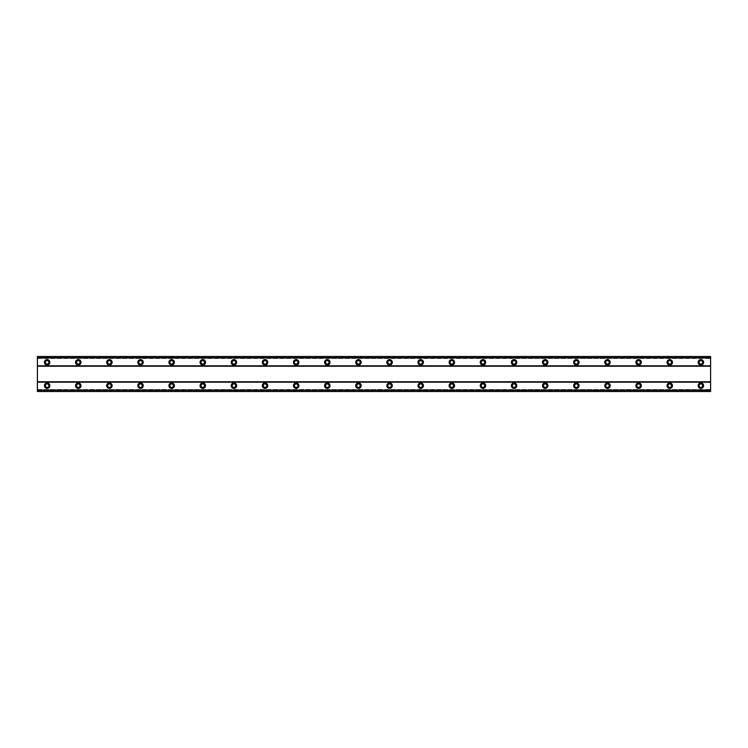 <?xml version="1.0" encoding="UTF-8"?>
<svg xmlns="http://www.w3.org/2000/svg" width="748" height="748" viewBox="0 0 748 748"><rect width="100%" height="100%" fill="white"/><g stroke="black" fill="none" stroke-linecap="round" stroke-linejoin="round"><path stroke-width="0.56" stroke-dasharray="3.74 2.81" d="M47.124 382.948A2.721 2.721 0 0 0 44.403 385.678A2.721 2.721 0 0 0 47.124 388.399A2.721 2.721 0 0 0 49.854 385.678A2.721 2.721 0 0 0 47.124 382.948M700.876 382.948A2.721 2.721 0 0 0 698.146 385.678A2.721 2.721 0 0 0 700.876 388.399A2.721 2.721 0 0 0 703.597 385.678A2.721 2.721 0 0 0 700.876 382.948M669.74 382.948A2.721 2.721 0 0 0 667.02 385.678A2.721 2.721 0 0 0 669.74 388.399A2.721 2.721 0 0 0 672.461 385.678A2.721 2.721 0 0 0 669.74 382.948M638.614 382.948A2.721 2.721 0 0 0 635.884 385.678A2.721 2.721 0 0 0 638.614 388.399A2.721 2.721 0 0 0 641.335 385.678A2.721 2.721 0 0 0 638.614 382.948M607.479 382.948A2.721 2.721 0 0 0 604.758 385.678A2.721 2.721 0 0 0 607.479 388.399A2.721 2.721 0 0 0 610.2 385.678A2.721 2.721 0 0 0 607.479 382.948M576.353 382.948A2.721 2.721 0 0 0 573.623 385.678A2.721 2.721 0 0 0 576.353 388.399A2.721 2.721 0 0 0 579.074 385.678A2.721 2.721 0 0 0 576.353 382.948M545.217 382.948A2.721 2.721 0 0 0 542.496 385.678A2.721 2.721 0 0 0 545.217 388.399A2.721 2.721 0 0 0 547.938 385.678A2.721 2.721 0 0 0 545.217 382.948M514.091 382.948A2.721 2.721 0 0 0 511.361 385.678A2.721 2.721 0 0 0 514.091 388.399A2.721 2.721 0 0 0 516.812 385.678A2.721 2.721 0 0 0 514.091 382.948M482.956 382.948A2.721 2.721 0 0 0 480.235 385.678A2.721 2.721 0 0 0 482.956 388.399A2.721 2.721 0 0 0 485.686 385.678A2.721 2.721 0 0 0 482.956 382.948M451.829 382.948A2.721 2.721 0 0 0 449.099 385.678A2.721 2.721 0 0 0 451.829 388.399A2.721 2.721 0 0 0 454.55 385.678A2.721 2.721 0 0 0 451.829 382.948M420.694 382.948A2.721 2.721 0 0 0 417.973 385.678A2.721 2.721 0 0 0 420.694 388.399A2.721 2.721 0 0 0 423.424 385.678A2.721 2.721 0 0 0 420.694 382.948M389.568 382.948A2.721 2.721 0 0 0 386.838 385.678A2.721 2.721 0 0 0 389.568 388.399A2.721 2.721 0 0 0 392.289 385.678A2.721 2.721 0 0 0 389.568 382.948M358.432 382.948A2.721 2.721 0 0 0 355.711 385.678A2.721 2.721 0 0 0 358.432 388.399A2.721 2.721 0 0 0 361.162 385.678A2.721 2.721 0 0 0 358.432 382.948M327.306 382.948A2.721 2.721 0 0 0 324.576 385.678A2.721 2.721 0 0 0 327.306 388.399A2.721 2.721 0 0 0 330.027 385.678A2.721 2.721 0 0 0 327.306 382.948M296.171 382.948A2.721 2.721 0 0 0 293.45 385.678A2.721 2.721 0 0 0 296.171 388.399A2.721 2.721 0 0 0 298.901 385.678A2.721 2.721 0 0 0 296.171 382.948M265.044 382.948A2.721 2.721 0 0 0 262.314 385.678A2.721 2.721 0 0 0 265.044 388.399A2.721 2.721 0 0 0 267.765 385.678A2.721 2.721 0 0 0 265.044 382.948M233.909 382.948A2.721 2.721 0 0 0 231.188 385.678A2.721 2.721 0 0 0 233.909 388.399A2.721 2.721 0 0 0 236.639 385.678A2.721 2.721 0 0 0 233.909 382.948M202.783 382.948A2.721 2.721 0 0 0 200.062 385.678A2.721 2.721 0 0 0 202.783 388.399A2.721 2.721 0 0 0 205.504 385.678A2.721 2.721 0 0 0 202.783 382.948M171.647 382.948A2.721 2.721 0 0 0 168.926 385.678A2.721 2.721 0 0 0 171.647 388.399A2.721 2.721 0 0 0 174.377 385.678A2.721 2.721 0 0 0 171.647 382.948M140.521 382.948A2.721 2.721 0 0 0 137.8 385.678A2.721 2.721 0 0 0 140.521 388.399A2.721 2.721 0 0 0 143.242 385.678A2.721 2.721 0 0 0 140.521 382.948M109.386 382.948A2.721 2.721 0 0 0 106.665 385.678A2.721 2.721 0 0 0 109.386 388.399A2.721 2.721 0 0 0 112.116 385.678A2.721 2.721 0 0 0 109.386 382.948M78.26 382.948A2.721 2.721 0 0 0 75.539 385.678A2.721 2.721 0 0 0 78.26 388.399A2.721 2.721 0 0 0 80.98 385.678A2.721 2.721 0 0 0 78.26 382.948M47.124 359.601A2.721 2.721 0 0 0 44.403 362.322A2.721 2.721 0 0 0 47.124 365.052A2.721 2.721 0 0 0 49.854 362.322A2.721 2.721 0 0 0 47.124 359.601M700.876 359.601A2.721 2.721 0 0 0 698.146 362.322A2.721 2.721 0 0 0 700.876 365.052A2.721 2.721 0 0 0 703.597 362.322A2.721 2.721 0 0 0 700.876 359.601M669.74 359.601A2.721 2.721 0 0 0 667.02 362.322A2.721 2.721 0 0 0 669.74 365.052A2.721 2.721 0 0 0 672.461 362.322A2.721 2.721 0 0 0 669.74 359.601M638.614 359.601A2.721 2.721 0 0 0 635.884 362.322A2.721 2.721 0 0 0 638.614 365.052A2.721 2.721 0 0 0 641.335 362.322A2.721 2.721 0 0 0 638.614 359.601M607.479 359.601A2.721 2.721 0 0 0 604.758 362.322A2.721 2.721 0 0 0 607.479 365.052A2.721 2.721 0 0 0 610.2 362.322A2.721 2.721 0 0 0 607.479 359.601M576.353 359.601A2.721 2.721 0 0 0 573.623 362.322A2.721 2.721 0 0 0 576.353 365.052A2.721 2.721 0 0 0 579.074 362.322A2.721 2.721 0 0 0 576.353 359.601M545.217 359.601A2.721 2.721 0 0 0 542.496 362.322A2.721 2.721 0 0 0 545.217 365.052A2.721 2.721 0 0 0 547.938 362.322A2.721 2.721 0 0 0 545.217 359.601M514.091 359.601A2.721 2.721 0 0 0 511.361 362.322A2.721 2.721 0 0 0 514.091 365.052A2.721 2.721 0 0 0 516.812 362.322A2.721 2.721 0 0 0 514.091 359.601M482.956 359.601A2.721 2.721 0 0 0 480.235 362.322A2.721 2.721 0 0 0 482.956 365.052A2.721 2.721 0 0 0 485.686 362.322A2.721 2.721 0 0 0 482.956 359.601M451.829 359.601A2.721 2.721 0 0 0 449.099 362.322A2.721 2.721 0 0 0 451.829 365.052A2.721 2.721 0 0 0 454.55 362.322A2.721 2.721 0 0 0 451.829 359.601M420.694 359.601A2.721 2.721 0 0 0 417.973 362.322A2.721 2.721 0 0 0 420.694 365.052A2.721 2.721 0 0 0 423.424 362.322A2.721 2.721 0 0 0 420.694 359.601M389.568 359.601A2.721 2.721 0 0 0 386.838 362.322A2.721 2.721 0 0 0 389.568 365.052A2.721 2.721 0 0 0 392.289 362.322A2.721 2.721 0 0 0 389.568 359.601M358.432 359.601A2.721 2.721 0 0 0 355.711 362.322A2.721 2.721 0 0 0 358.432 365.052A2.721 2.721 0 0 0 361.162 362.322A2.721 2.721 0 0 0 358.432 359.601M327.306 359.601A2.721 2.721 0 0 0 324.576 362.322A2.721 2.721 0 0 0 327.306 365.052A2.721 2.721 0 0 0 330.027 362.322A2.721 2.721 0 0 0 327.306 359.601M296.171 359.601A2.721 2.721 0 0 0 293.45 362.322A2.721 2.721 0 0 0 296.171 365.052A2.721 2.721 0 0 0 298.901 362.322A2.721 2.721 0 0 0 296.171 359.601M265.044 359.601A2.721 2.721 0 0 0 262.314 362.322A2.721 2.721 0 0 0 265.044 365.052A2.721 2.721 0 0 0 267.765 362.322A2.721 2.721 0 0 0 265.044 359.601M233.909 359.601A2.721 2.721 0 0 0 231.188 362.322A2.721 2.721 0 0 0 233.909 365.052A2.721 2.721 0 0 0 236.639 362.322A2.721 2.721 0 0 0 233.909 359.601M202.783 359.601A2.721 2.721 0 0 0 200.062 362.322A2.721 2.721 0 0 0 202.783 365.052A2.721 2.721 0 0 0 205.504 362.322A2.721 2.721 0 0 0 202.783 359.601M171.647 359.601A2.721 2.721 0 0 0 168.926 362.322A2.721 2.721 0 0 0 171.647 365.052A2.721 2.721 0 0 0 174.377 362.322A2.721 2.721 0 0 0 171.647 359.601M140.521 359.601A2.721 2.721 0 0 0 137.8 362.322A2.721 2.721 0 0 0 140.521 365.052A2.721 2.721 0 0 0 143.242 362.322A2.721 2.721 0 0 0 140.521 359.601M109.386 359.601A2.721 2.721 0 0 0 106.665 362.322A2.721 2.721 0 0 0 109.386 365.052A2.721 2.721 0 0 0 112.116 362.322A2.721 2.721 0 0 0 109.386 359.601M78.26 359.601A2.721 2.721 0 0 0 75.539 362.322A2.721 2.721 0 0 0 78.26 365.052A2.721 2.721 0 0 0 80.98 362.322A2.721 2.721 0 0 0 78.26 359.601M47.124 364.08A1.748 1.748 0 0 1 45.376 362.322A1.748 1.748 0 0 1 47.124 360.573A1.748 1.748 0 0 1 48.882 362.322A1.748 1.748 0 0 1 47.124 364.08M700.876 364.08A1.748 1.748 0 0 1 699.118 362.322A1.748 1.748 0 0 1 700.876 360.573A1.748 1.748 0 0 1 702.624 362.322A1.748 1.748 0 0 1 700.876 364.08M669.74 364.08A1.748 1.748 0 0 1 667.992 362.322A1.748 1.748 0 0 1 669.74 360.573A1.748 1.748 0 0 1 671.489 362.322A1.748 1.748 0 0 1 669.74 364.08M638.614 364.08A1.748 1.748 0 0 1 636.857 362.322A1.748 1.748 0 0 1 638.614 360.573A1.748 1.748 0 0 1 640.363 362.322A1.748 1.748 0 0 1 638.614 364.08M607.479 364.08A1.748 1.748 0 0 1 605.73 362.322A1.748 1.748 0 0 1 607.479 360.573A1.748 1.748 0 0 1 609.227 362.322A1.748 1.748 0 0 1 607.479 364.08M576.353 364.08A1.748 1.748 0 0 1 574.595 362.322A1.748 1.748 0 0 1 576.353 360.573A1.748 1.748 0 0 1 578.101 362.322A1.748 1.748 0 0 1 576.353 364.08M545.217 364.08A1.748 1.748 0 0 1 543.469 362.322A1.748 1.748 0 0 1 545.217 360.573A1.748 1.748 0 0 1 546.966 362.322A1.748 1.748 0 0 1 545.217 364.08M514.091 364.08A1.748 1.748 0 0 1 512.333 362.322A1.748 1.748 0 0 1 514.091 360.573A1.748 1.748 0 0 1 515.84 362.322A1.748 1.748 0 0 1 514.091 364.08M482.956 364.08A1.748 1.748 0 0 1 481.207 362.322A1.748 1.748 0 0 1 482.956 360.573A1.748 1.748 0 0 1 484.704 362.322A1.748 1.748 0 0 1 482.956 364.08M451.829 364.08A1.748 1.748 0 0 1 450.072 362.322A1.748 1.748 0 0 1 451.829 360.573A1.748 1.748 0 0 1 453.578 362.322A1.748 1.748 0 0 1 451.829 364.08M420.694 364.08A1.748 1.748 0 0 1 418.945 362.322A1.748 1.748 0 0 1 420.694 360.573A1.748 1.748 0 0 1 422.452 362.322A1.748 1.748 0 0 1 420.694 364.08M389.568 364.08A1.748 1.748 0 0 1 387.81 362.322A1.748 1.748 0 0 1 389.568 360.573A1.748 1.748 0 0 1 391.316 362.322A1.748 1.748 0 0 1 389.568 364.08M358.432 364.08A1.748 1.748 0 0 1 356.684 362.322A1.748 1.748 0 0 1 358.432 360.573A1.748 1.748 0 0 1 360.19 362.322A1.748 1.748 0 0 1 358.432 364.08M327.306 364.08A1.748 1.748 0 0 1 325.548 362.322A1.748 1.748 0 0 1 327.306 360.573A1.748 1.748 0 0 1 329.055 362.322A1.748 1.748 0 0 1 327.306 364.08M296.171 364.08A1.748 1.748 0 0 1 294.422 362.322A1.748 1.748 0 0 1 296.171 360.573A1.748 1.748 0 0 1 297.928 362.322A1.748 1.748 0 0 1 296.171 364.08M265.044 364.08A1.748 1.748 0 0 1 263.296 362.322A1.748 1.748 0 0 1 265.044 360.573A1.748 1.748 0 0 1 266.793 362.322A1.748 1.748 0 0 1 265.044 364.08M233.909 364.08A1.748 1.748 0 0 1 232.161 362.322A1.748 1.748 0 0 1 233.909 360.573A1.748 1.748 0 0 1 235.667 362.322A1.748 1.748 0 0 1 233.909 364.08M202.783 364.08A1.748 1.748 0 0 1 201.034 362.322A1.748 1.748 0 0 1 202.783 360.573A1.748 1.748 0 0 1 204.531 362.322A1.748 1.748 0 0 1 202.783 364.08M171.647 364.08A1.748 1.748 0 0 1 169.899 362.322A1.748 1.748 0 0 1 171.647 360.573A1.748 1.748 0 0 1 173.405 362.322A1.748 1.748 0 0 1 171.647 364.08M140.521 364.08A1.748 1.748 0 0 1 138.773 362.322A1.748 1.748 0 0 1 140.521 360.573A1.748 1.748 0 0 1 142.27 362.322A1.748 1.748 0 0 1 140.521 364.08M109.386 364.08A1.748 1.748 0 0 1 107.637 362.322A1.748 1.748 0 0 1 109.386 360.573A1.748 1.748 0 0 1 111.143 362.322A1.748 1.748 0 0 1 109.386 364.08M78.26 364.08A1.748 1.748 0 0 1 76.511 362.322A1.748 1.748 0 0 1 78.26 360.573A1.748 1.748 0 0 1 80.008 362.322A1.748 1.748 0 0 1 78.26 364.08M47.124 387.427A1.748 1.748 0 0 1 45.376 385.678A1.748 1.748 0 0 1 47.124 383.92A1.748 1.748 0 0 1 48.882 385.678A1.748 1.748 0 0 1 47.124 387.427M700.876 387.427A1.748 1.748 0 0 1 699.118 385.678A1.748 1.748 0 0 1 700.876 383.92A1.748 1.748 0 0 1 702.624 385.678A1.748 1.748 0 0 1 700.876 387.427M669.74 387.427A1.748 1.748 0 0 1 667.992 385.678A1.748 1.748 0 0 1 669.74 383.92A1.748 1.748 0 0 1 671.489 385.678A1.748 1.748 0 0 1 669.74 387.427M638.614 387.427A1.748 1.748 0 0 1 636.857 385.678A1.748 1.748 0 0 1 638.614 383.92A1.748 1.748 0 0 1 640.363 385.678A1.748 1.748 0 0 1 638.614 387.427M607.479 387.427A1.748 1.748 0 0 1 605.73 385.678A1.748 1.748 0 0 1 607.479 383.92A1.748 1.748 0 0 1 609.227 385.678A1.748 1.748 0 0 1 607.479 387.427M576.353 387.427A1.748 1.748 0 0 1 574.595 385.678A1.748 1.748 0 0 1 576.353 383.92A1.748 1.748 0 0 1 578.101 385.678A1.748 1.748 0 0 1 576.353 387.427M545.217 387.427A1.748 1.748 0 0 1 543.469 385.678A1.748 1.748 0 0 1 545.217 383.92A1.748 1.748 0 0 1 546.966 385.678A1.748 1.748 0 0 1 545.217 387.427M514.091 387.427A1.748 1.748 0 0 1 512.333 385.678A1.748 1.748 0 0 1 514.091 383.92A1.748 1.748 0 0 1 515.84 385.678A1.748 1.748 0 0 1 514.091 387.427M482.956 387.427A1.748 1.748 0 0 1 481.207 385.678A1.748 1.748 0 0 1 482.956 383.92A1.748 1.748 0 0 1 484.704 385.678A1.748 1.748 0 0 1 482.956 387.427M451.829 387.427A1.748 1.748 0 0 1 450.072 385.678A1.748 1.748 0 0 1 451.829 383.92A1.748 1.748 0 0 1 453.578 385.678A1.748 1.748 0 0 1 451.829 387.427M420.694 387.427A1.748 1.748 0 0 1 418.945 385.678A1.748 1.748 0 0 1 420.694 383.92A1.748 1.748 0 0 1 422.452 385.678A1.748 1.748 0 0 1 420.694 387.427M389.568 387.427A1.748 1.748 0 0 1 387.81 385.678A1.748 1.748 0 0 1 389.568 383.92A1.748 1.748 0 0 1 391.316 385.678A1.748 1.748 0 0 1 389.568 387.427M358.432 387.427A1.748 1.748 0 0 1 356.684 385.678A1.748 1.748 0 0 1 358.432 383.92A1.748 1.748 0 0 1 360.19 385.678A1.748 1.748 0 0 1 358.432 387.427M327.306 387.427A1.748 1.748 0 0 1 325.548 385.678A1.748 1.748 0 0 1 327.306 383.92A1.748 1.748 0 0 1 329.055 385.678A1.748 1.748 0 0 1 327.306 387.427M296.171 387.427A1.748 1.748 0 0 1 294.422 385.678A1.748 1.748 0 0 1 296.171 383.92A1.748 1.748 0 0 1 297.928 385.678A1.748 1.748 0 0 1 296.171 387.427M265.044 387.427A1.748 1.748 0 0 1 263.296 385.678A1.748 1.748 0 0 1 265.044 383.92A1.748 1.748 0 0 1 266.793 385.678A1.748 1.748 0 0 1 265.044 387.427M233.909 387.427A1.748 1.748 0 0 1 232.161 385.678A1.748 1.748 0 0 1 233.909 383.92A1.748 1.748 0 0 1 235.667 385.678A1.748 1.748 0 0 1 233.909 387.427M202.783 387.427A1.748 1.748 0 0 1 201.034 385.678A1.748 1.748 0 0 1 202.783 383.92A1.748 1.748 0 0 1 204.531 385.678A1.748 1.748 0 0 1 202.783 387.427M171.647 387.427A1.748 1.748 0 0 1 169.899 385.678A1.748 1.748 0 0 1 171.647 383.92A1.748 1.748 0 0 1 173.405 385.678A1.748 1.748 0 0 1 171.647 387.427M140.521 387.427A1.748 1.748 0 0 1 138.773 385.678A1.748 1.748 0 0 1 140.521 383.92A1.748 1.748 0 0 1 142.27 385.678A1.748 1.748 0 0 1 140.521 387.427M109.386 387.427A1.748 1.748 0 0 1 107.637 385.678A1.748 1.748 0 0 1 109.386 383.92A1.748 1.748 0 0 1 111.143 385.678A1.748 1.748 0 0 1 109.386 387.427M78.26 387.427A1.748 1.748 0 0 1 76.511 385.678A1.748 1.748 0 0 1 78.26 383.92A1.748 1.748 0 0 1 80.008 385.678A1.748 1.748 0 0 1 78.26 387.427M710.6 366.221L37.4 366.221L37.4 381.779L710.6 381.779L710.6 365.828L37.4 365.828L37.4 356.487L37.4 357.806L710.6 357.806L710.6 356.487L710.6 357.806M710.6 365.828L710.6 356.487L37.4 356.487L37.4 357.806M37.4 391.12L710.6 391.12L37.4 391.513L710.6 391.513L710.6 389.53L710.6 391.513L37.4 391.513L37.4 381.779M710.6 391.12L710.6 381.779M37.4 382.172L710.6 382.172M710.6 356.553L37.4 356.553M37.4 358.47L710.6 358.47L37.4 358.47M37.4 356.487L710.6 356.487L37.4 356.487M710.6 356.88L37.4 356.88M37.4 389.53L710.6 389.53L37.4 389.53M37.4 390.194L710.6 390.194M37.4 391.447L710.6 391.447"/><path stroke-width="1.12" d="M47.124 382.948A2.721 2.721 0 0 0 44.403 385.678A2.721 2.721 0 0 0 47.124 388.399A2.721 2.721 0 0 0 49.854 385.678A2.721 2.721 0 0 0 47.124 382.948M700.876 382.948A2.721 2.721 0 0 0 698.146 385.678A2.721 2.721 0 0 0 700.876 388.399A2.721 2.721 0 0 0 703.597 385.678A2.721 2.721 0 0 0 700.876 382.948M669.74 382.948A2.721 2.721 0 0 0 667.02 385.678A2.721 2.721 0 0 0 669.74 388.399A2.721 2.721 0 0 0 672.461 385.678A2.721 2.721 0 0 0 669.74 382.948M638.614 382.948A2.721 2.721 0 0 0 635.884 385.678A2.721 2.721 0 0 0 638.614 388.399A2.721 2.721 0 0 0 641.335 385.678A2.721 2.721 0 0 0 638.614 382.948M607.479 382.948A2.721 2.721 0 0 0 604.758 385.678A2.721 2.721 0 0 0 607.479 388.399A2.721 2.721 0 0 0 610.2 385.678A2.721 2.721 0 0 0 607.479 382.948M576.353 382.948A2.721 2.721 0 0 0 573.623 385.678A2.721 2.721 0 0 0 576.353 388.399A2.721 2.721 0 0 0 579.074 385.678A2.721 2.721 0 0 0 576.353 382.948M545.217 382.948A2.721 2.721 0 0 0 542.496 385.678A2.721 2.721 0 0 0 545.217 388.399A2.721 2.721 0 0 0 547.938 385.678A2.721 2.721 0 0 0 545.217 382.948M514.091 382.948A2.721 2.721 0 0 0 511.361 385.678A2.721 2.721 0 0 0 514.091 388.399A2.721 2.721 0 0 0 516.812 385.678A2.721 2.721 0 0 0 514.091 382.948M482.956 382.948A2.721 2.721 0 0 0 480.235 385.678A2.721 2.721 0 0 0 482.956 388.399A2.721 2.721 0 0 0 485.686 385.678A2.721 2.721 0 0 0 482.956 382.948M451.829 382.948A2.721 2.721 0 0 0 449.099 385.678A2.721 2.721 0 0 0 451.829 388.399A2.721 2.721 0 0 0 454.55 385.678A2.721 2.721 0 0 0 451.829 382.948M420.694 382.948A2.721 2.721 0 0 0 417.973 385.678A2.721 2.721 0 0 0 420.694 388.399A2.721 2.721 0 0 0 423.424 385.678A2.721 2.721 0 0 0 420.694 382.948M389.568 382.948A2.721 2.721 0 0 0 386.838 385.678A2.721 2.721 0 0 0 389.568 388.399A2.721 2.721 0 0 0 392.289 385.678A2.721 2.721 0 0 0 389.568 382.948M358.432 382.948A2.721 2.721 0 0 0 355.711 385.678A2.721 2.721 0 0 0 358.432 388.399A2.721 2.721 0 0 0 361.162 385.678A2.721 2.721 0 0 0 358.432 382.948M327.306 382.948A2.721 2.721 0 0 0 324.576 385.678A2.721 2.721 0 0 0 327.306 388.399A2.721 2.721 0 0 0 330.027 385.678A2.721 2.721 0 0 0 327.306 382.948M296.171 382.948A2.721 2.721 0 0 0 293.45 385.678A2.721 2.721 0 0 0 296.171 388.399A2.721 2.721 0 0 0 298.901 385.678A2.721 2.721 0 0 0 296.171 382.948M265.044 382.948A2.721 2.721 0 0 0 262.314 385.678A2.721 2.721 0 0 0 265.044 388.399A2.721 2.721 0 0 0 267.765 385.678A2.721 2.721 0 0 0 265.044 382.948M233.909 382.948A2.721 2.721 0 0 0 231.188 385.678A2.721 2.721 0 0 0 233.909 388.399A2.721 2.721 0 0 0 236.639 385.678A2.721 2.721 0 0 0 233.909 382.948M202.783 382.948A2.721 2.721 0 0 0 200.062 385.678A2.721 2.721 0 0 0 202.783 388.399A2.721 2.721 0 0 0 205.504 385.678A2.721 2.721 0 0 0 202.783 382.948M171.647 382.948A2.721 2.721 0 0 0 168.926 385.678A2.721 2.721 0 0 0 171.647 388.399A2.721 2.721 0 0 0 174.377 385.678A2.721 2.721 0 0 0 171.647 382.948M140.521 382.948A2.721 2.721 0 0 0 137.8 385.678A2.721 2.721 0 0 0 140.521 388.399A2.721 2.721 0 0 0 143.242 385.678A2.721 2.721 0 0 0 140.521 382.948M109.386 382.948A2.721 2.721 0 0 0 106.665 385.678A2.721 2.721 0 0 0 109.386 388.399A2.721 2.721 0 0 0 112.116 385.678A2.721 2.721 0 0 0 109.386 382.948M78.26 382.948A2.721 2.721 0 0 0 75.539 385.678A2.721 2.721 0 0 0 78.26 388.399A2.721 2.721 0 0 0 80.98 385.678A2.721 2.721 0 0 0 78.26 382.948M47.124 359.601A2.721 2.721 0 0 0 44.403 362.322A2.721 2.721 0 0 0 47.124 365.052A2.721 2.721 0 0 0 49.854 362.322A2.721 2.721 0 0 0 47.124 359.601M700.876 359.601A2.721 2.721 0 0 0 698.146 362.322A2.721 2.721 0 0 0 700.876 365.052A2.721 2.721 0 0 0 703.597 362.322A2.721 2.721 0 0 0 700.876 359.601M669.74 359.601A2.721 2.721 0 0 0 667.02 362.322A2.721 2.721 0 0 0 669.74 365.052A2.721 2.721 0 0 0 672.461 362.322A2.721 2.721 0 0 0 669.74 359.601M638.614 359.601A2.721 2.721 0 0 0 635.884 362.322A2.721 2.721 0 0 0 638.614 365.052A2.721 2.721 0 0 0 641.335 362.322A2.721 2.721 0 0 0 638.614 359.601M607.479 359.601A2.721 2.721 0 0 0 604.758 362.322A2.721 2.721 0 0 0 607.479 365.052A2.721 2.721 0 0 0 610.2 362.322A2.721 2.721 0 0 0 607.479 359.601M576.353 359.601A2.721 2.721 0 0 0 573.623 362.322A2.721 2.721 0 0 0 576.353 365.052A2.721 2.721 0 0 0 579.074 362.322A2.721 2.721 0 0 0 576.353 359.601M545.217 359.601A2.721 2.721 0 0 0 542.496 362.322A2.721 2.721 0 0 0 545.217 365.052A2.721 2.721 0 0 0 547.938 362.322A2.721 2.721 0 0 0 545.217 359.601M514.091 359.601A2.721 2.721 0 0 0 511.361 362.322A2.721 2.721 0 0 0 514.091 365.052A2.721 2.721 0 0 0 516.812 362.322A2.721 2.721 0 0 0 514.091 359.601M482.956 359.601A2.721 2.721 0 0 0 480.235 362.322A2.721 2.721 0 0 0 482.956 365.052A2.721 2.721 0 0 0 485.686 362.322A2.721 2.721 0 0 0 482.956 359.601M451.829 359.601A2.721 2.721 0 0 0 449.099 362.322A2.721 2.721 0 0 0 451.829 365.052A2.721 2.721 0 0 0 454.55 362.322A2.721 2.721 0 0 0 451.829 359.601M420.694 359.601A2.721 2.721 0 0 0 417.973 362.322A2.721 2.721 0 0 0 420.694 365.052A2.721 2.721 0 0 0 423.424 362.322A2.721 2.721 0 0 0 420.694 359.601M389.568 359.601A2.721 2.721 0 0 0 386.838 362.322A2.721 2.721 0 0 0 389.568 365.052A2.721 2.721 0 0 0 392.289 362.322A2.721 2.721 0 0 0 389.568 359.601M358.432 359.601A2.721 2.721 0 0 0 355.711 362.322A2.721 2.721 0 0 0 358.432 365.052A2.721 2.721 0 0 0 361.162 362.322A2.721 2.721 0 0 0 358.432 359.601M327.306 359.601A2.721 2.721 0 0 0 324.576 362.322A2.721 2.721 0 0 0 327.306 365.052A2.721 2.721 0 0 0 330.027 362.322A2.721 2.721 0 0 0 327.306 359.601M296.171 359.601A2.721 2.721 0 0 0 293.45 362.322A2.721 2.721 0 0 0 296.171 365.052A2.721 2.721 0 0 0 298.901 362.322A2.721 2.721 0 0 0 296.171 359.601M265.044 359.601A2.721 2.721 0 0 0 262.314 362.322A2.721 2.721 0 0 0 265.044 365.052A2.721 2.721 0 0 0 267.765 362.322A2.721 2.721 0 0 0 265.044 359.601M233.909 359.601A2.721 2.721 0 0 0 231.188 362.322A2.721 2.721 0 0 0 233.909 365.052A2.721 2.721 0 0 0 236.639 362.322A2.721 2.721 0 0 0 233.909 359.601M202.783 359.601A2.721 2.721 0 0 0 200.062 362.322A2.721 2.721 0 0 0 202.783 365.052A2.721 2.721 0 0 0 205.504 362.322A2.721 2.721 0 0 0 202.783 359.601M171.647 359.601A2.721 2.721 0 0 0 168.926 362.322A2.721 2.721 0 0 0 171.647 365.052A2.721 2.721 0 0 0 174.377 362.322A2.721 2.721 0 0 0 171.647 359.601M140.521 359.601A2.721 2.721 0 0 0 137.8 362.322A2.721 2.721 0 0 0 140.521 365.052A2.721 2.721 0 0 0 143.242 362.322A2.721 2.721 0 0 0 140.521 359.601M109.386 359.601A2.721 2.721 0 0 0 106.665 362.322A2.721 2.721 0 0 0 109.386 365.052A2.721 2.721 0 0 0 112.116 362.322A2.721 2.721 0 0 0 109.386 359.601M78.26 359.601A2.721 2.721 0 0 0 75.539 362.322A2.721 2.721 0 0 0 78.26 365.052A2.721 2.721 0 0 0 80.98 362.322A2.721 2.721 0 0 0 78.26 359.601M47.124 364.08A1.748 1.748 0 0 1 45.376 362.322A1.748 1.748 0 0 1 47.124 360.573A1.748 1.748 0 0 1 48.882 362.322A1.748 1.748 0 0 1 47.124 364.08M700.876 364.08A1.748 1.748 0 0 1 699.118 362.322A1.748 1.748 0 0 1 700.876 360.573A1.748 1.748 0 0 1 702.624 362.322A1.748 1.748 0 0 1 700.876 364.08M669.74 364.08A1.748 1.748 0 0 1 667.992 362.322A1.748 1.748 0 0 1 669.74 360.573A1.748 1.748 0 0 1 671.489 362.322A1.748 1.748 0 0 1 669.74 364.08M638.614 364.08A1.748 1.748 0 0 1 636.857 362.322A1.748 1.748 0 0 1 638.614 360.573A1.748 1.748 0 0 1 640.363 362.322A1.748 1.748 0 0 1 638.614 364.08M607.479 364.08A1.748 1.748 0 0 1 605.73 362.322A1.748 1.748 0 0 1 607.479 360.573A1.748 1.748 0 0 1 609.227 362.322A1.748 1.748 0 0 1 607.479 364.08M576.353 364.08A1.748 1.748 0 0 1 574.595 362.322A1.748 1.748 0 0 1 576.353 360.573A1.748 1.748 0 0 1 578.101 362.322A1.748 1.748 0 0 1 576.353 364.08M545.217 364.08A1.748 1.748 0 0 1 543.469 362.322A1.748 1.748 0 0 1 545.217 360.573A1.748 1.748 0 0 1 546.966 362.322A1.748 1.748 0 0 1 545.217 364.08M514.091 364.08A1.748 1.748 0 0 1 512.333 362.322A1.748 1.748 0 0 1 514.091 360.573A1.748 1.748 0 0 1 515.84 362.322A1.748 1.748 0 0 1 514.091 364.08M482.956 364.08A1.748 1.748 0 0 1 481.207 362.322A1.748 1.748 0 0 1 482.956 360.573A1.748 1.748 0 0 1 484.704 362.322A1.748 1.748 0 0 1 482.956 364.08M451.829 364.08A1.748 1.748 0 0 1 450.072 362.322A1.748 1.748 0 0 1 451.829 360.573A1.748 1.748 0 0 1 453.578 362.322A1.748 1.748 0 0 1 451.829 364.08M420.694 364.08A1.748 1.748 0 0 1 418.945 362.322A1.748 1.748 0 0 1 420.694 360.573A1.748 1.748 0 0 1 422.452 362.322A1.748 1.748 0 0 1 420.694 364.08M389.568 364.08A1.748 1.748 0 0 1 387.81 362.322A1.748 1.748 0 0 1 389.568 360.573A1.748 1.748 0 0 1 391.316 362.322A1.748 1.748 0 0 1 389.568 364.08M358.432 364.08A1.748 1.748 0 0 1 356.684 362.322A1.748 1.748 0 0 1 358.432 360.573A1.748 1.748 0 0 1 360.19 362.322A1.748 1.748 0 0 1 358.432 364.08M327.306 364.08A1.748 1.748 0 0 1 325.548 362.322A1.748 1.748 0 0 1 327.306 360.573A1.748 1.748 0 0 1 329.055 362.322A1.748 1.748 0 0 1 327.306 364.08M296.171 364.08A1.748 1.748 0 0 1 294.422 362.322A1.748 1.748 0 0 1 296.171 360.573A1.748 1.748 0 0 1 297.928 362.322A1.748 1.748 0 0 1 296.171 364.08M265.044 364.08A1.748 1.748 0 0 1 263.296 362.322A1.748 1.748 0 0 1 265.044 360.573A1.748 1.748 0 0 1 266.793 362.322A1.748 1.748 0 0 1 265.044 364.08M233.909 364.08A1.748 1.748 0 0 1 232.161 362.322A1.748 1.748 0 0 1 233.909 360.573A1.748 1.748 0 0 1 235.667 362.322A1.748 1.748 0 0 1 233.909 364.08M202.783 364.08A1.748 1.748 0 0 1 201.034 362.322A1.748 1.748 0 0 1 202.783 360.573A1.748 1.748 0 0 1 204.531 362.322A1.748 1.748 0 0 1 202.783 364.08M171.647 364.08A1.748 1.748 0 0 1 169.899 362.322A1.748 1.748 0 0 1 171.647 360.573A1.748 1.748 0 0 1 173.405 362.322A1.748 1.748 0 0 1 171.647 364.08M140.521 364.08A1.748 1.748 0 0 1 138.773 362.322A1.748 1.748 0 0 1 140.521 360.573A1.748 1.748 0 0 1 142.27 362.322A1.748 1.748 0 0 1 140.521 364.08M109.386 364.08A1.748 1.748 0 0 1 107.637 362.322A1.748 1.748 0 0 1 109.386 360.573A1.748 1.748 0 0 1 111.143 362.322A1.748 1.748 0 0 1 109.386 364.08M78.26 364.08A1.748 1.748 0 0 1 76.511 362.322A1.748 1.748 0 0 1 78.26 360.573A1.748 1.748 0 0 1 80.008 362.322A1.748 1.748 0 0 1 78.26 364.08M47.124 387.427A1.748 1.748 0 0 1 45.376 385.678A1.748 1.748 0 0 1 47.124 383.92A1.748 1.748 0 0 1 48.882 385.678A1.748 1.748 0 0 1 47.124 387.427M700.876 387.427A1.748 1.748 0 0 1 699.118 385.678A1.748 1.748 0 0 1 700.876 383.92A1.748 1.748 0 0 1 702.624 385.678A1.748 1.748 0 0 1 700.876 387.427M669.74 387.427A1.748 1.748 0 0 1 667.992 385.678A1.748 1.748 0 0 1 669.74 383.92A1.748 1.748 0 0 1 671.489 385.678A1.748 1.748 0 0 1 669.74 387.427M638.614 387.427A1.748 1.748 0 0 1 636.857 385.678A1.748 1.748 0 0 1 638.614 383.92A1.748 1.748 0 0 1 640.363 385.678A1.748 1.748 0 0 1 638.614 387.427M607.479 387.427A1.748 1.748 0 0 1 605.73 385.678A1.748 1.748 0 0 1 607.479 383.92A1.748 1.748 0 0 1 609.227 385.678A1.748 1.748 0 0 1 607.479 387.427M576.353 387.427A1.748 1.748 0 0 1 574.595 385.678A1.748 1.748 0 0 1 576.353 383.92A1.748 1.748 0 0 1 578.101 385.678A1.748 1.748 0 0 1 576.353 387.427M545.217 387.427A1.748 1.748 0 0 1 543.469 385.678A1.748 1.748 0 0 1 545.217 383.92A1.748 1.748 0 0 1 546.966 385.678A1.748 1.748 0 0 1 545.217 387.427M514.091 387.427A1.748 1.748 0 0 1 512.333 385.678A1.748 1.748 0 0 1 514.091 383.92A1.748 1.748 0 0 1 515.84 385.678A1.748 1.748 0 0 1 514.091 387.427M482.956 387.427A1.748 1.748 0 0 1 481.207 385.678A1.748 1.748 0 0 1 482.956 383.92A1.748 1.748 0 0 1 484.704 385.678A1.748 1.748 0 0 1 482.956 387.427M451.829 387.427A1.748 1.748 0 0 1 450.072 385.678A1.748 1.748 0 0 1 451.829 383.92A1.748 1.748 0 0 1 453.578 385.678A1.748 1.748 0 0 1 451.829 387.427M420.694 387.427A1.748 1.748 0 0 1 418.945 385.678A1.748 1.748 0 0 1 420.694 383.92A1.748 1.748 0 0 1 422.452 385.678A1.748 1.748 0 0 1 420.694 387.427M389.568 387.427A1.748 1.748 0 0 1 387.81 385.678A1.748 1.748 0 0 1 389.568 383.92A1.748 1.748 0 0 1 391.316 385.678A1.748 1.748 0 0 1 389.568 387.427M358.432 387.427A1.748 1.748 0 0 1 356.684 385.678A1.748 1.748 0 0 1 358.432 383.92A1.748 1.748 0 0 1 360.19 385.678A1.748 1.748 0 0 1 358.432 387.427M327.306 387.427A1.748 1.748 0 0 1 325.548 385.678A1.748 1.748 0 0 1 327.306 383.92A1.748 1.748 0 0 1 329.055 385.678A1.748 1.748 0 0 1 327.306 387.427M296.171 387.427A1.748 1.748 0 0 1 294.422 385.678A1.748 1.748 0 0 1 296.171 383.92A1.748 1.748 0 0 1 297.928 385.678A1.748 1.748 0 0 1 296.171 387.427M265.044 387.427A1.748 1.748 0 0 1 263.296 385.678A1.748 1.748 0 0 1 265.044 383.92A1.748 1.748 0 0 1 266.793 385.678A1.748 1.748 0 0 1 265.044 387.427M233.909 387.427A1.748 1.748 0 0 1 232.161 385.678A1.748 1.748 0 0 1 233.909 383.92A1.748 1.748 0 0 1 235.667 385.678A1.748 1.748 0 0 1 233.909 387.427M202.783 387.427A1.748 1.748 0 0 1 201.034 385.678A1.748 1.748 0 0 1 202.783 383.92A1.748 1.748 0 0 1 204.531 385.678A1.748 1.748 0 0 1 202.783 387.427M171.647 387.427A1.748 1.748 0 0 1 169.899 385.678A1.748 1.748 0 0 1 171.647 383.92A1.748 1.748 0 0 1 173.405 385.678A1.748 1.748 0 0 1 171.647 387.427M140.521 387.427A1.748 1.748 0 0 1 138.773 385.678A1.748 1.748 0 0 1 140.521 383.92A1.748 1.748 0 0 1 142.27 385.678A1.748 1.748 0 0 1 140.521 387.427M109.386 387.427A1.748 1.748 0 0 1 107.637 385.678A1.748 1.748 0 0 1 109.386 383.92A1.748 1.748 0 0 1 111.143 385.678A1.748 1.748 0 0 1 109.386 387.427M78.26 387.427A1.748 1.748 0 0 1 76.511 385.678A1.748 1.748 0 0 1 78.26 383.92A1.748 1.748 0 0 1 80.008 385.678A1.748 1.748 0 0 1 78.26 387.427M37.4 391.513L37.4 356.487L710.6 356.487L710.6 391.513L37.4 391.513M37.4 390.194L710.6 390.194M710.6 391.41L37.4 391.41M710.6 390.091L37.4 390.091M37.4 382.172L710.6 382.172M710.6 381.779L37.4 381.779M37.4 366.221L710.6 366.221M710.6 365.828L37.4 365.828M37.4 357.909L710.6 357.909M37.4 356.59L710.6 356.59M710.6 357.806L37.4 357.806"/></g></svg>
